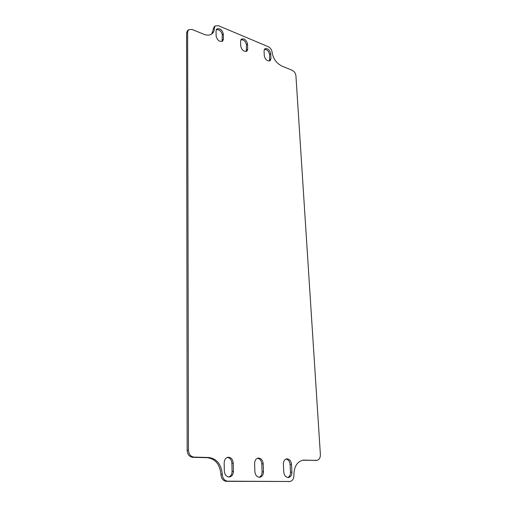 <?xml version="1.0" encoding="UTF-8"?>
<svg xmlns="http://www.w3.org/2000/svg" width="507" height="507" viewBox="0 0 507 507"><rect width="100%" height="100%" fill="white"/><g stroke="black" fill="none" stroke-linecap="round" stroke-linejoin="round"><path stroke-width="0.76" d="M188.433 29.799L187.406 30.807L186.595 32.961L187.159 450.431C187.508 454.526 189.345 456.82 192.692 457.32L207.458 457.707C215.513 458.905 220.013 464.539 220.951 474.603C221.344 478.659 223.131 480.896 226.318 481.32L289.947 481.492L227.668 481.168C224.481 480.744 222.687 478.5 222.294 474.438C221.35 464.349 216.838 458.702 208.77 457.498L193.985 457.105C190.645 456.604 188.794 454.304 188.446 450.197L187.628 31.96L188.433 29.799L192.026 29.444L203.871 34.273C207.382 35.61 210.196 35.376 212.306 33.557C213.675 32.245 214.347 30.433 214.328 28.113L215.114 25.971L218.416 25.705L268.14 46.631C270.44 47.835 271.765 49.699 272.113 52.215C273.013 58.565 276.309 63.198 282.006 66.125L292.032 70.213C294.25 71.354 295.549 73.179 295.923 75.695L320.386 454.519C320.405 457.827 319.245 459.773 316.907 460.356L303.116 460.128C297.077 461.598 294.003 466.649 293.902 475.268C293.857 478.83 292.539 480.909 289.947 481.492M254.615 463.525C254.704 460.464 255.889 458.645 258.158 458.075C261.023 458.113 262.696 459.995 263.177 463.715L263.475 471.7C263.393 474.869 262.163 476.719 259.793 477.271C256.967 477.157 255.332 475.262 254.882 471.573L254.615 463.525M240.755 46.245L240.584 41.092L241.3 39.14C244.292 38.272 246.37 39.882 247.536 43.976L247.727 49.109L246.979 51.112C243.981 51.961 241.909 50.339 240.755 46.245M224.335 471.13L224.176 462.847C224.316 459.729 225.577 457.865 227.966 457.257C231.021 457.263 232.776 459.196 233.233 463.049L233.423 471.263C233.29 474.495 231.972 476.403 229.475 476.979C226.471 476.891 224.759 474.939 224.335 471.13M283.768 471.998L283.4 464.165C283.445 461.161 284.554 459.393 286.715 458.854C289.408 458.917 291.005 460.749 291.506 464.342L291.899 472.118C291.861 475.217 290.714 477.024 288.464 477.537C285.802 477.41 284.237 475.566 283.768 471.998M270.706 53.596L270.966 58.647L270.199 60.694C267.36 61.436 265.389 59.845 264.293 55.909L264.052 50.839L264.787 48.843C267.62 48.083 269.597 49.667 270.706 53.596L269.61 54.483C268.837 51.118 267.075 49.426 264.331 49.407M223.314 33.918L223.435 39.134L222.706 41.086C219.537 42.056 217.351 40.408 216.14 36.136L216.039 30.902L216.736 29.007C219.899 28.018 222.091 29.653 223.314 33.918L222.256 34.882C221.388 31.181 219.404 29.419 216.305 29.596M215.114 25.971L214.068 26.947L211.749 34.007M302.419 460.248L316.907 460.356M259.09 477.271C261.061 476.422 262.062 474.622 262.087 471.871L261.796 463.899C261.441 460.616 260.002 458.734 257.486 458.246M246.351 51.461L246.459 44.895C245.642 41.371 243.772 39.647 240.857 39.717M228.79 476.998C230.9 476.13 231.997 474.273 232.073 471.434L231.889 463.24C231.547 459.798 230.02 457.859 227.307 457.422M287.748 477.531C289.586 476.688 290.498 474.939 290.486 472.283L290.099 464.526C289.731 461.383 288.375 459.551 286.03 459.031M269.566 61.011L269.61 54.483M222.085 41.46L222.256 34.882M186.595 32.961L187.628 31.96M213.282 29.089L214.328 28.113M188.446 450.197L187.159 450.431M192.692 457.32L193.985 457.105M220.951 474.603L222.294 474.438M226.318 481.32L227.668 481.168M289.592 481.504L288.172 481.65M316.425 460.381L315.005 460.565M302.983 460.248L304.396 460.058M261.796 463.899L263.177 463.715M263.475 471.7L262.087 471.871M247.727 49.109L246.649 50.022M247.536 43.976L246.459 44.895M232.073 471.434L233.423 471.263M233.233 463.049L231.889 463.24M291.899 472.118L290.486 472.283M291.506 464.342L290.099 464.526M269.863 59.522L270.966 58.647M222.377 40.085L223.435 39.134M207.458 457.707L208.77 457.498"/></g></svg>
